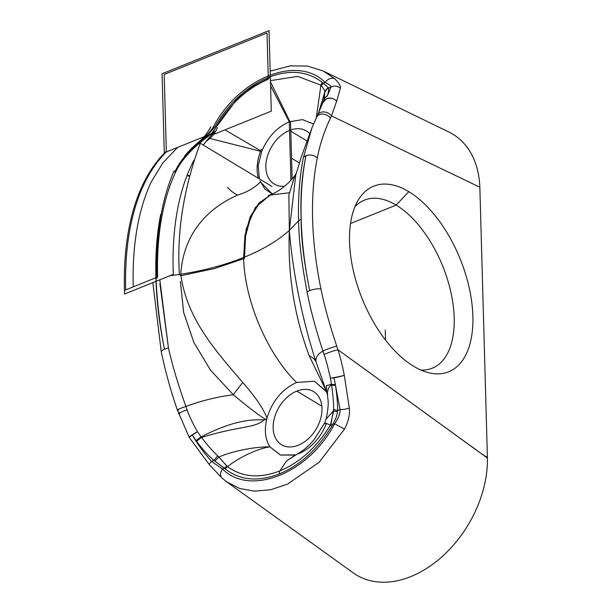 <?xml version="1.0" encoding="UTF-8"?>
<svg xmlns="http://www.w3.org/2000/svg" width="612" height="612" viewBox="0 0 612 612"><rect width="100%" height="100%" fill="white"/><g stroke="black" fill="none" stroke-linecap="round" stroke-linejoin="round"><path stroke-width="0.92" d="M352.986 572.679A100.422 69.753 -58.9 0 0 439.707 558.725A100.422 69.753 -58.9 0 0 487.42 458.067A100.422 69.753 -58.9 0 0 487.397 457.11L479.854 187.218A100.422 69.753 -58.9 0 0 447.494 131.358A100.422 69.753 -58.9 0 1 449.055 132.093A100.422 69.753 -58.9 0 1 479.854 187.218L487.397 457.11A100.422 69.753 121.1 0 1 487.42 458.067L469.794 445.253C475.631 449.109 484.146 456.384 487.397 457.11C484.146 456.384 475.631 449.109 469.794 445.253L338 349.796A8.163 0.78 161.4 0 0 330.358 351.984A8.163 0.78 161.4 0 0 324.123 354.639A8.163 0.78 -18.6 0 1 330.358 351.984A8.163 0.78 -18.6 0 1 338 349.796M311.959 127.824L303.376 157.659C299.505 177.166 297.929 198.212 298.641 220.771L289.346 230.41L288.864 195.151L294.969 175.384L288.864 195.151L289.346 230.41C287.617 274.122 294.234 315.899 309.198 355.756L326.464 391.366L309.198 355.756A40.82 20.318 162.4 0 1 315.884 361.417A40.82 20.318 -17.6 0 0 309.198 355.756C294.234 315.899 287.617 274.122 289.346 230.41C292.421 269.601 301.685 318.041 315.884 361.417C301.685 318.041 292.421 269.601 289.346 230.41L295.757 175.109L289.346 230.41L298.641 220.771C298.733 239.162 301.563 262.93 307.125 292.069C310.46 309.542 315.738 329.233 322.952 351.127C318.286 353.568 315.93 356.995 315.884 361.417L325.324 388.375L315.884 361.417C315.93 356.995 318.286 353.568 322.952 351.127L324.123 354.639C326.089 360.261 328.17 368.08 330.365 378.094A8.163 0.482 -12 0 0 336.424 377.16A8.163 0.482 -12 0 0 344.304 375.309C342.139 364.408 340.035 355.901 337.992 349.796L336.784 346.224A8.163 0.696 161.1 0 0 329.202 348.488A8.163 0.696 161.1 0 0 322.952 351.127L324.123 354.639C326.089 360.261 328.17 368.08 330.365 378.094A8.163 0.482 -12 0 0 336.424 377.16A8.163 0.482 -12 0 0 344.304 375.309C342.139 364.408 340.035 355.901 337.992 349.796L336.784 346.224C329.616 324.895 324.329 305.801 320.948 288.933A272.7 144.103 -112 0 1 317.284 157.965C319.824 144.677 324.199 131.396 330.411 118.124L331.459 115.913L479.854 187.218L331.459 115.913L336.654 101.248L331.459 115.913A8.163 6.227 -155 0 0 323.978 111.92A8.163 6.227 -155 0 0 317.636 115.064L312.288 127.005M432.271 368.195A90.622 47.889 68 0 0 450.922 292.406A90.622 47.889 68 0 0 396.148 205.097L408.77 191.648A100.085 52.892 68 0 0 358.578 199.55A100.085 52.892 68 0 0 357.982 287.349A100.085 52.892 68 0 0 413.651 366.282A100.085 52.892 68 0 0 428.438 372.67A100.085 52.892 68 0 0 472.127 305.273A100.085 52.892 68 0 0 408.77 191.648A100.085 52.892 68 0 0 349.551 241.786A100.085 52.892 68 0 0 413.651 366.282A100.085 52.892 68 0 0 472.877 316.144A100.085 52.892 68 0 0 408.77 191.648L396.148 205.097L350.523 223.51L396.148 205.097A90.622 47.889 -112 0 1 452.796 302.466A90.622 47.889 -112 0 1 420.88 370.046M189.338 437.557A8.163 1.048 -29.4 0 1 189.292 437.511L189.292 437.511A8.163 1.048 -29.4 0 1 197.477 431.712L201.141 436.907C236.699 418.577 254.148 419.786 264.3 419.794C254.623 428.423 239.889 425.646 201.57 437.458C207.124 444.817 212.509 450.952 217.711 455.856A8.163 1.4 130.7 0 0 213.986 460.446L211.568 461.417C203.888 452.773 197.485 443.983 192.375 435.063L196.536 441.321C202.404 449.162 208.218 455.535 213.986 460.446L225.292 468.991C240.187 480.405 258.203 482.057 279.34 473.94C300.454 465.005 317.98 449.017 331.911 425.967L332.668 424.544L334.649 423.741C309.014 473.214 250.308 496.921 222.493 468.999A8.163 5.822 132.2 0 0 222.011 478.041A8.163 5.822 132.2 0 0 222.049 478.079L226.784 481.912L239.782 488.529L254.676 491.168L270.779 489.707L287.38 484.214L319.181 462.236L344.495 429.134C348.48 421.454 350.087 414.431 349.307 408.066A8.163 2.18 172.5 0 1 340.081 409.566C340.165 413.773 338.36 418.501 334.649 423.741C338.36 418.501 340.165 413.773 340.081 409.566L337.663 410.537L337.472 411.715L337.663 410.537A8.163 2.693 180 0 1 333.662 409.068A8.163 2.693 0 0 0 337.663 410.537C337.64 403.254 336.906 394.824 335.46 385.269L340.081 409.566L337.663 410.537C337.64 403.254 336.906 394.824 335.46 385.269A8.163 1.339 171.4 0 1 331.589 384.994C326.403 387.281 327.382 398.167 327.596 394.25C327.382 398.167 326.403 387.281 331.589 384.994C332.89 394.013 333.578 402.038 333.662 409.068L333.724 410.706A8.163 2.104 -1.4 0 0 337.472 411.715C337.021 415.778 335.414 420.054 332.668 424.544L334.649 423.741L344.495 429.134C348.48 421.454 350.087 414.431 349.307 408.066L344.304 375.317A8.163 0.696 166.7 0 1 334.068 377.895L340.081 409.566A8.163 2.18 -7.5 0 0 349.307 408.066L344.304 375.317A8.163 0.696 166.7 0 1 334.068 377.895L330.365 378.094L331.482 384.313A8.163 1.216 -9.7 0 0 335.322 384.428L334.068 377.895L330.365 378.094L331.482 384.313L326.464 385.591L326.51 391.512M326.54 391.596L314.377 381.2L296.568 382.485L314.377 381.2L326.686 392.009M327.726 394.725L327.596 394.25L327.81 394.656M305.969 155.685A280.862 148.418 68 0 0 301.165 219.088A280.862 148.418 68 0 0 309.733 290.57C303.866 261.569 301.005 237.731 301.165 219.088C300.209 196.835 301.808 175.69 305.969 155.655A8.163 5.416 11.5 0 1 317.284 157.965A272.7 144.103 68 0 0 320.94 288.925C317.666 288.535 313.933 289.086 309.741 290.601A280.862 148.418 -112 0 1 301.165 219.088A280.862 148.418 -112 0 1 305.969 155.685M323.427 71.061L334.703 78.734A8.163 5.822 132.2 0 0 325.11 82.383C329.026 84.441 331.015 85.963 331.069 86.965L327.374 95.77C328.453 92.144 328.881 89.536 328.652 87.937L323.128 83.178L325.11 82.383C297.317 54.468 238.611 78.145 212.961 127.64C209.143 132.812 205.67 136.537 202.557 138.817L204.974 137.845L188.45 151.822L184.587 156.029C189.284 150.322 195.274 144.585 202.557 138.817L204.974 137.845L188.45 151.822L184.587 156.029C189.284 150.322 195.274 144.585 202.557 138.817C205.67 136.537 209.143 132.812 212.961 127.64C238.611 78.145 297.317 54.468 325.11 82.383L323.128 83.178L322.317 82.391A8.163 5.845 128.9 0 0 320.918 85.183L297.738 76.385L270.435 80.646L297.738 76.385L320.918 85.183L316.266 117.94L320.918 85.183A8.163 5.845 -51.1 0 1 322.317 82.391C307.423 70.977 289.399 69.324 268.27 77.433C247.225 86.338 229.745 102.265 215.822 125.208L214.965 126.829L212.961 127.64L214.965 126.829L204.974 137.845L214.965 126.829L215.822 125.208C229.745 102.265 247.225 86.338 268.27 77.433C289.399 69.324 307.423 70.977 322.317 82.391L328.652 87.937L331.069 86.965L327.374 95.77C328.453 92.144 328.881 89.536 328.652 87.937L331.069 86.965C331.015 85.963 329.026 84.441 325.11 82.383A8.163 5.822 -47.8 0 1 334.703 78.734L323.182 70.938M307.117 292.069A8.163 2.234 -11.8 0 1 309.741 290.608A8.163 2.234 168.2 0 0 307.117 292.069C301.563 262.93 298.733 239.162 298.641 220.771L301.165 219.088L298.641 220.771C297.929 198.212 299.505 177.166 303.376 157.659A8.163 5.416 11.5 0 1 305.969 155.647A8.163 5.416 11.5 0 1 317.284 157.965C319.824 144.677 324.199 131.396 330.411 118.124A8.163 6.25 -154.1 0 0 323.075 114.084A8.163 6.25 -154.1 0 0 316.695 117.045A8.163 6.25 25.9 0 1 323.075 114.084A8.163 6.25 25.9 0 1 330.411 118.124L331.459 115.913M309.741 290.601C303.866 261.569 301.005 237.731 301.165 219.088C300.209 196.835 301.808 175.69 305.969 155.655A8.163 5.416 -168.5 0 0 303.376 157.659L311.975 127.793M322.952 351.127A8.163 0.696 -18.9 0 1 329.202 348.488A8.163 0.696 -18.9 0 1 336.784 346.224C329.616 324.895 324.329 305.801 320.948 288.933M333.662 409.068L330.977 424.047L332.668 424.544L330.977 424.047L330.411 425.118L331.911 425.967L330.411 425.118C324.834 422.617 323.419 422.295 326.181 424.154C320.122 438.475 310.911 448.374 298.564 453.836M294.984 455.06L280.564 455.06L269.915 446.859C265.103 439.225 264.109 429.708 266.939 418.294L266.985 418.103C272.248 401.021 282.101 389.148 296.568 382.485C282.101 389.148 272.248 401.021 266.985 418.103C263.458 408.709 255.395 396.859 242.811 382.546C214.498 349.567 186.759 318.508 180.747 274.237C203.804 270.657 224.765 265.072 243.622 257.491L244.961 235.314L250.193 216.801L259.021 203.008L270.94 194.715M298.319 445.23A31.021 21.55 -58.9 0 0 321.988 408.303A31.021 21.55 -58.9 0 0 296.812 391.099A31.021 21.55 -58.9 0 0 273.143 428.017A31.021 21.55 -58.9 0 0 298.319 445.23A31.021 21.55 -58.9 0 0 320.589 418.845A31.021 21.55 -58.9 0 0 313.581 391.596A31.021 21.55 -58.9 0 0 296.812 391.099L321.851 406.192L296.812 391.099A31.021 21.55 -58.9 0 0 274.543 417.476A31.021 21.55 -58.9 0 0 281.543 444.733A31.021 21.55 -58.9 0 0 298.319 445.23M226.746 481.881L239.743 488.514L254.638 491.168L270.741 489.715L287.357 484.222L319.173 462.251L344.495 429.134L334.649 423.741C309.014 473.214 250.308 496.921 222.493 468.999L224.474 468.195L225.292 468.991A8.163 5.845 -51.1 0 1 227.465 466.658L226.845 466.069A8.163 5.73 139.2 0 0 224.474 468.195A8.163 5.73 -40.8 0 1 226.845 466.069L218.836 457.057A8.163 1.561 135.2 0 0 215.011 461.127A8.163 1.561 -44.8 0 1 218.836 457.057L217.711 455.856L218.836 457.057C232.667 450.96 255.992 446.531 269.915 446.859C257.423 448.581 238.19 457.914 227.465 466.658A8.163 5.845 128.9 0 0 225.292 468.991C240.187 480.405 258.203 482.057 279.34 473.94A8.163 4.315 -112 0 1 279.86 470.903A8.163 4.315 68 0 0 279.34 473.94C300.454 465.005 317.98 449.017 331.911 425.967L332.668 424.544C335.414 420.054 337.021 415.778 337.472 411.715A8.163 2.104 178.6 0 1 333.724 410.706L326.142 418.983L333.724 410.706L330.411 425.118C316.809 447.211 299.957 462.473 279.86 470.903C259.725 478.706 242.253 477.291 227.465 466.658L218.836 457.057C232.667 450.96 255.992 446.531 269.915 446.859C265.103 439.225 264.109 429.708 266.939 418.294L266.09 419.557C260.383 416.489 249.451 408.219 233.294 394.74C217.321 396.79 201.532 400.684 185.918 406.422L187.157 409.895A8.163 0.773 161.3 0 0 178.566 413.567M330.411 425.118C316.809 447.211 299.957 462.473 279.86 470.903L286.592 460.913L295.497 454.846L280.395 455.007L269.915 446.859C257.423 448.581 238.19 457.914 227.465 466.658C242.253 477.291 259.725 478.706 279.86 470.903L286.592 460.913L302.412 450.799C307.109 447.479 312.633 441.619 313.948 439.86L324.72 422.938L326.181 418.799C329.554 402.061 327.78 400.225 327.389 394.694L326.67 391.971L326.403 385.675L331.482 384.313L331.589 384.994A8.163 1.339 -8.6 0 0 335.46 385.269L335.322 384.428A8.163 1.216 170.3 0 1 331.482 384.313L331.589 384.994M337.992 349.796L487.42 458.067A100.422 69.753 121.1 0 1 439.867 558.588A100.422 69.753 121.1 0 1 353.239 572.863M180.747 274.237C203.804 270.657 224.765 265.072 243.622 257.491C224.765 265.072 203.804 270.657 180.747 274.237C203.804 270.657 224.765 265.072 243.622 257.491C262.426 249.88 277.664 240.853 289.346 230.41C277.664 240.853 262.426 249.88 243.622 257.491C224.765 265.072 203.804 270.657 180.747 274.237C183.478 232.231 209.059 207.652 237.578 195.121A40.82 25.872 73.4 0 1 227.503 187.417A40.82 25.872 -106.6 0 0 237.578 195.121C246.98 192.26 254.584 187.869 260.391 181.94L272.424 194.081L260.391 181.94C254.584 187.869 246.98 192.26 237.578 195.121C209.059 207.652 183.478 232.231 180.747 274.237C186.759 318.508 214.498 349.567 242.811 382.546C255.395 396.859 263.458 408.709 266.985 418.103L266.09 419.557L264.3 419.794C254.623 428.423 239.889 425.646 201.57 437.458A8.163 1.086 143.5 0 0 196.536 441.321C202.404 449.162 208.218 455.535 213.986 460.446L224.474 468.195L222.493 468.999A8.163 5.822 -47.8 0 0 222.034 478.071A8.163 5.822 -47.8 0 1 222.034 478.071L209.182 464.508L189.345 437.611A8.163 0.788 149.8 0 1 192.382 435.063A8.163 0.788 149.8 0 0 189.345 437.603L189.292 437.511A8.163 1.048 -29.4 0 1 197.477 431.712C192.39 422.777 188.955 415.502 187.157 409.895C188.955 415.502 192.39 422.777 197.477 431.712L192.375 435.063L196.047 440.632A8.163 0.995 -35.1 0 1 201.141 436.907L197.477 431.712L192.375 435.063C197.485 443.983 203.888 452.773 211.568 461.417A8.163 0.803 137.7 0 0 209.182 464.508A8.163 0.803 -42.3 0 1 209.182 464.508A8.163 0.803 -42.3 0 1 211.568 461.417L222.493 468.999L211.568 461.417L213.986 460.446A8.163 1.4 -49.3 0 1 217.711 455.856C212.509 450.952 207.124 444.817 201.57 437.458L201.141 436.907A8.163 0.995 144.9 0 0 196.047 440.632L196.536 441.321A8.163 1.086 -36.5 0 1 201.57 437.458L201.141 436.907C236.699 418.577 254.148 419.786 264.3 419.794L266.09 419.557C260.383 416.489 249.451 408.219 233.294 394.74L210.436 370.061L193.966 342.674L183.654 312.518L180.41 281.795M179.874 413.597A8.163 0.773 -18.7 0 1 178.566 413.605A8.163 0.773 -18.7 0 1 187.157 409.895L185.918 406.422A8.163 0.696 161.1 0 0 177.373 410.048A8.163 0.696 -18.9 0 1 185.918 406.422C178.123 384.726 172.301 365.249 168.453 347.998C172.301 365.249 178.123 384.726 185.918 406.422C201.532 400.684 217.321 396.79 233.294 394.74L210.383 369.985L193.897 342.521L183.6 312.281L180.418 281.443M189.36 175.728L187.195 175.116M324.039 98.922L323.71 100.146A8.163 7.512 -163.8 0 0 323.71 100.154A8.163 7.512 16.2 0 1 327.374 95.77A8.163 7.512 -163.8 0 0 323.71 100.139L323.702 100.169A8.163 7.443 18.4 0 1 323.71 100.154A8.163 7.443 18.4 0 1 327.267 96.099A8.163 7.443 -161.6 0 0 323.71 100.154A8.163 7.443 -161.6 0 0 323.702 100.184L322.685 103.114L326.272 98.861L322.83 102.655A8.163 7.084 -160.3 0 1 328.904 98.241A8.163 7.084 -160.3 0 1 336.654 101.248A8.163 7.153 23.2 0 0 326.272 98.853A8.163 7.153 23.2 0 1 336.654 101.248L340.379 88.204A8.163 7.811 -161.7 0 0 331.069 86.965A8.163 7.811 18.3 0 1 340.379 88.204L336.654 101.248A8.163 7.084 -160.3 0 0 328.904 98.241A8.163 7.084 -160.3 0 0 322.83 102.648L317.636 115.064M317.437 115.553A8.163 6.227 25 0 1 317.689 114.964M243.622 257.491C244.341 299.987 267.1 353.698 296.568 382.485C267.1 353.698 244.341 299.987 243.622 257.491L244.961 235.314L250.193 216.801L259.021 203L270.948 194.715L259.021 203L250.193 216.801L244.961 235.314L243.622 257.491L246.185 229.087L255.311 207.575L270.106 195.067L289.132 192.788L270.106 195.067L255.311 207.575L246.185 229.087L243.622 257.491M290.922 180.226L289.285 121.803L270.58 85.772L289.285 121.803L290.922 180.226L289.285 121.803L270.58 85.772L289.285 121.803L302.473 119.608L313.543 123.961L302.473 119.608L289.285 121.803C276.938 127.265 267.727 137.165 261.668 151.485L258.226 165.753L259.327 178.857L258.226 165.753L261.668 151.485L258.226 165.753L259.327 178.857L258.226 165.753L261.668 151.485L258.226 165.753L259.327 178.857L258.226 165.753L261.668 151.485L258.226 165.753L259.327 178.857M289.53 130.41A31.021 21.55 121.1 0 1 309.664 133.661A31.021 21.55 -58.9 0 0 306.298 130.907A31.021 21.55 -58.9 0 0 289.53 130.41A31.021 21.55 -58.9 0 0 267.26 156.794A31.021 21.55 -58.9 0 0 274.268 184.044A31.021 21.55 -58.9 0 0 284.702 186.17A31.021 21.55 121.1 0 1 265.968 163.725A31.021 21.55 121.1 0 1 289.53 130.41M205.846 141.739L209.809 138.411C212.877 136.009 215.416 132.452 217.428 127.747C215.416 132.452 212.877 136.009 209.809 138.411L205.846 141.739M161.254 351.77A8.163 2.234 168.2 0 1 164.475 349.192A8.163 2.234 -11.8 0 1 168.484 347.983A8.163 2.234 168.2 0 0 164.475 349.192C160.107 327.581 157.253 303.759 155.907 277.703C155.67 249.62 157.468 232.614 160.704 214.299A280.862 148.418 68 0 0 155.907 277.703A280.862 148.418 68 0 0 164.467 349.146A280.862 148.418 -112 0 1 155.907 277.703A280.862 148.418 -112 0 1 160.696 214.322C157.468 232.614 155.67 249.62 155.907 277.703C157.253 303.759 160.107 327.581 164.475 349.184A8.163 2.234 168.2 0 0 161.254 351.77C165.324 371.209 170.694 390.647 177.373 410.078L189.292 437.511M340.379 88.204C340.922 86.108 339.033 82.957 334.703 78.734M324.077 98.784L324.819 92.458L324.077 98.777M323.136 83.186A8.163 5.73 139.2 0 0 321.53 85.779C323.694 88.732 324.788 90.783 324.819 91.938A8.163 7.826 -2.3 0 1 328.422 87.73A8.163 7.826 177.7 0 0 324.819 91.938L318.385 113.442L324.819 92.458A8.163 7.971 -8.7 0 1 328.652 87.937A8.163 7.971 171.3 0 0 324.819 92.458M321.53 85.779L320.918 85.183L321.53 85.779C323.694 88.732 324.788 90.783 324.819 91.938M289.285 121.803C276.938 127.265 267.727 137.165 261.668 151.485C267.727 137.165 276.938 127.265 289.285 121.803C276.938 127.265 267.727 137.165 261.668 151.485C267.727 137.165 276.938 127.265 289.285 121.803C276.938 127.265 267.727 137.165 261.668 151.485C267.727 137.165 276.938 127.265 289.285 121.803L270.58 85.772M260.735 150.804L224.987 129.851M260.551 151.279L209.809 138.411M178.666 410.025A8.163 0.696 -18.9 0 1 177.373 410.048M179.4 274.436L169.945 275.721M159.809 279.814L168.453 347.998L159.931 283.8M242.811 382.546A40.82 6.556 -50.8 0 0 233.294 394.74A40.82 6.556 129.2 0 1 242.811 382.546M290.799 131.182L306.926 140.898L290.799 131.182M354.96 206.68A90.622 47.889 -112 0 1 396.148 205.097M180.953 275.568L179.408 274.635C176.654 232.193 183.6 188.389 200.246 143.239L271.942 186.461M258.356 178.276A40.897 28.404 121.1 0 1 261.286 149.466M290.524 121.329L292.131 178.865M259.97 180.861L264.935 189.054L272.424 194.081L264.935 189.054L259.97 180.861L264.935 189.054L272.424 194.081L264.935 189.054L259.97 180.861L264.935 189.054L272.424 194.081M180.647 275.775L214.215 268.607L244.433 258.486L245.588 235.972L250.69 217.122L259.434 203.054L271.3 194.57M174.145 170.756C161.446 199.818 155.7 235.697 156.894 278.391M157.628 277.007A280.862 148.418 -112 0 1 175.69 171.964C178.673 165.5 183.493 158.783 190.156 151.83C196.245 145.518 203.72 139.337 212.593 133.286C226.486 107.23 245.06 89.207 268.316 79.2C245.06 89.207 226.486 107.23 212.593 133.286C203.72 139.337 196.245 145.518 190.156 151.83C183.493 158.783 178.673 165.5 175.69 171.964A280.862 148.418 68 0 0 157.628 277.007A280.862 148.418 -112 0 1 175.69 171.964A280.862 148.418 68 0 0 157.628 277.007M166.326 151.263A280.862 148.418 -112 0 0 124.58 294.028L173.288 274.375A280.862 148.418 -112 0 1 193.935 160.245M203.306 145.082A280.862 148.418 -112 0 1 215.493 131.175M165.439 152.311L177.641 147.385L162.922 162.815L151.279 181.818C138.182 210.069 132.161 245.083 133.217 286.86L124.787 290.264M125.697 289.897L156.863 277.32L125.697 289.897A280.862 148.418 -112 0 1 166.349 151.944L205.862 136.002L166.349 151.944L205.862 136.002L166.349 151.944L164.184 74.48L166.349 151.944A280.862 148.418 -112 0 0 125.697 289.897A280.862 148.418 -112 0 1 166.349 151.944L164.184 74.48L267.023 32.979L164.184 74.48L267.023 32.979L268.293 78.374M212.509 132.674C203.085 138.932 195.151 145.335 188.718 151.906M269.272 77.992L252.603 86.652L236.898 99.205L211.783 133.156M270.466 81.817L289.904 121.559M164.307 153.252L162.081 73.754L269.035 30.6L271.292 111.17L213.68 134.41M189.697 151.019C182.674 158.363 177.679 165.424 174.734 172.217M187.02 175.56L189.238 176.187M299.39 162.968L291.557 158.24M385.254 330.006L385.537 340.073L385.254 330.006M212.593 133.286C226.486 107.23 245.06 89.207 268.316 79.2C245.06 89.207 226.486 107.23 212.593 133.286C203.72 139.337 196.245 145.518 190.156 151.83C183.493 158.783 178.673 165.5 175.69 171.964C178.673 165.5 183.493 158.783 190.156 151.83C196.245 145.518 203.72 139.337 212.593 133.286C226.486 107.23 245.06 89.207 268.316 79.2M326.678 391.986L325.332 388.406M312.296 126.975L301.448 156.542L296.001 174.252M226.792 481.919L353.262 572.878M324.521 71.619L449.047 132.108M296.338 173.242L295.076 175.239C290.157 182.009 283.517 187.83 275.148 192.711L268.293 195.618M210.842 126.738C205.043 137.073 201.876 138.962 201.447 139.352M323.159 70.931L307.354 66.058L290.142 65.889L270.175 71.16M161.247 351.739L152.824 282.637"/></g></svg>
